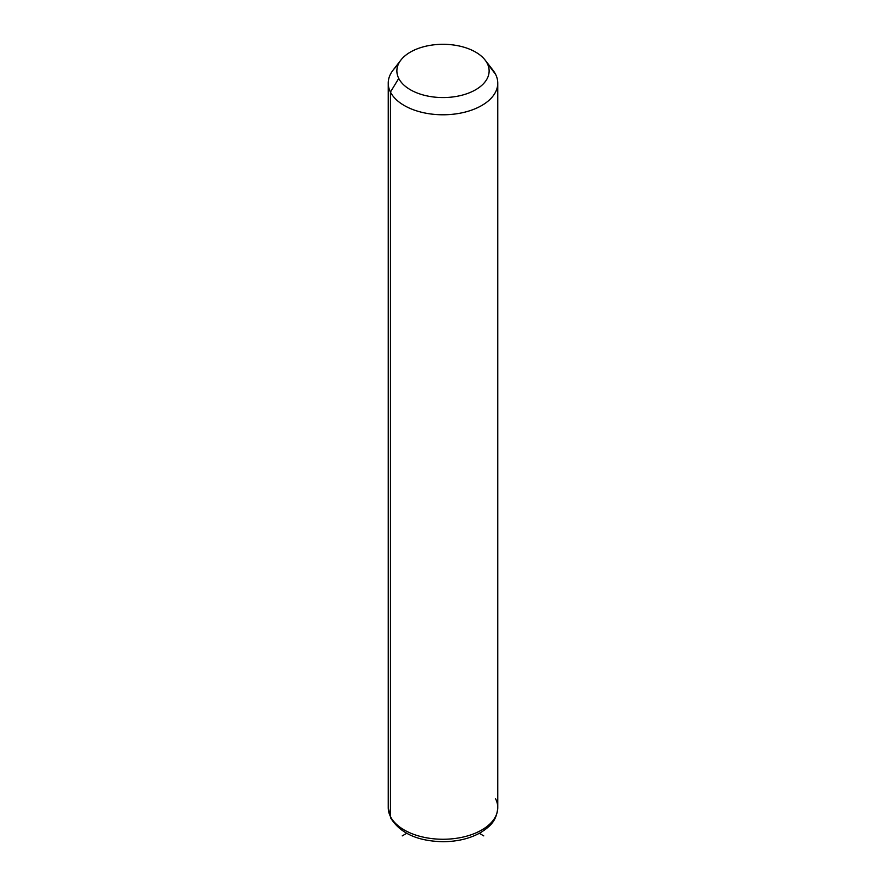<?xml version="1.0" encoding="UTF-8"?>
<svg xmlns="http://www.w3.org/2000/svg" width="886" height="886" viewBox="0 0 886 886"><rect width="100%" height="100%" fill="white"/><g stroke="black" fill="none" stroke-linecap="round" stroke-linejoin="round"><path stroke-width="1.33" d="M397.98 65.154A54.766 31.619 0 0 0 388.234 83.162A54.766 31.619 0 0 0 390.449 92.066L390.449 816.549A54.766 31.619 0 0 0 450.786 838.942A54.766 31.619 0 0 0 497.766 807.644A54.766 31.619 180 0 1 450.786 838.942A54.766 31.619 180 0 1 390.449 816.549L390.449 92.066L398.744 78.422A46.127 26.624 0 0 0 455.991 96.485A46.127 26.624 0 0 0 487.256 63.427L495.551 74.258A54.766 31.619 180 0 1 458.416 113.497A54.766 31.619 180 0 1 390.449 92.066A54.766 31.619 180 0 1 392.996 70.249L400.893 60.06A46.127 26.624 0 0 0 398.744 78.422L390.449 92.066A54.766 31.619 0 0 0 450.786 114.46A54.766 31.619 0 0 0 497.766 83.162A54.766 31.619 0 0 0 495.551 74.258L487.256 63.427A46.127 26.624 0 0 0 485.107 60.06A46.127 26.624 0 0 0 443 44.3A46.127 26.624 0 0 0 400.893 60.06M485.107 60.06L493.004 70.249A54.766 31.619 180 0 1 495.551 74.258A54.766 31.619 0 0 0 489.748 66.683M398.744 78.422A46.127 26.624 180 0 1 430.009 45.374A46.127 26.624 180 0 1 487.256 63.427A46.127 26.624 180 0 1 455.991 96.485A46.127 26.624 180 0 1 398.744 78.422M390.449 816.549A54.766 31.619 180 0 1 388.234 807.644A54.766 31.619 0 0 0 390.449 816.549A5.77 4.519 153.1 0 0 390.837 818.221A5.77 4.519 -26.9 0 1 390.449 816.549M388.234 83.162L388.234 807.644L390.837 818.221C400.383 833.349 417.782 841.179 443.033 841.7C457.608 841.6 470.245 838.499 480.943 832.408C489.615 826.671 496.592 821.433 497.766 807.644A54.766 31.619 0 0 0 495.551 798.74M406.674 833.316L402.233 835.886M479.326 833.316L483.767 835.886M497.766 807.644L497.766 83.162"/></g></svg>
